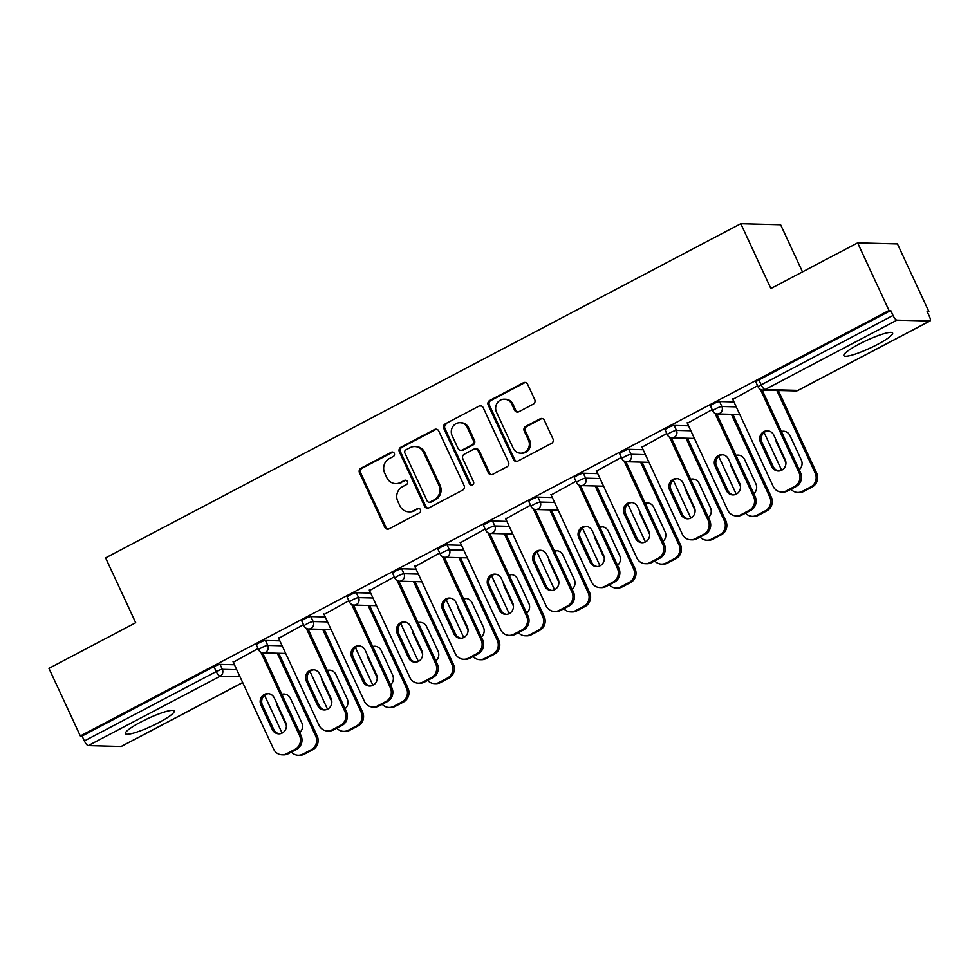 <?xml version="1.0" encoding="UTF-8"?>
<svg xmlns="http://www.w3.org/2000/svg" width="979" height="979" viewBox="0 0 979 979"><rect width="100%" height="100%" fill="white"/><g stroke="black" fill="none" stroke-linecap="round" stroke-linejoin="round"><path stroke-width="1.47" d="M394.28 453.338A2.362 2.227 -88.5 0 0 391.294 452.261L360.933 468.243A3.378 3.182 -88.5 0 0 359.477 472.771L384.796 527.314A3.378 3.182 -88.5 0 0 389.067 528.844L419.416 512.861A2.362 2.227 -88.5 0 0 418.498 508.382A2.362 2.227 -88.5 0 0 417.458 508.627L413.517 510.695A10.83 10.194 -88.5 0 1 408.745 511.821A10.83 10.194 -88.5 0 1 399.885 505.813L397.768 501.26A10.83 10.194 -88.5 0 1 402.418 486.759L406.346 484.691A2.362 2.227 -88.5 0 0 405.416 480.199A2.362 2.227 -88.5 0 0 404.376 480.444L400.448 482.512A10.83 10.194 -88.5 0 1 395.663 483.638A10.83 10.194 -88.5 0 1 386.803 477.63L384.686 473.077A10.83 10.194 -88.5 0 1 389.336 458.576L393.264 456.508A2.362 2.227 -88.5 0 0 394.28 453.338M392.922 452.114A2.362 2.227 -88.5 0 0 392.457 452.298L362.095 468.268A3.378 3.182 -88.5 0 0 360.639 472.808L385.959 527.338A3.378 3.182 -88.5 0 0 388.149 529.149M419.073 508.48A2.362 2.227 -88.5 0 0 418.608 508.652L413.517 510.695M405.991 480.297A2.362 2.227 -88.5 0 0 405.539 480.481L400.448 482.512M859.183 344.082A26.874 4.222 155.1 0 0 843.861 355.634A26.874 4.222 155.1 0 0 877.294 344.547A26.874 4.222 155.1 0 0 892.615 332.995A26.874 4.222 155.1 0 0 859.183 344.082M140.756 722.074A26.874 4.222 155.1 0 0 125.422 733.626A26.874 4.222 155.1 0 0 158.867 722.551A26.874 4.222 155.1 0 0 174.189 710.999A26.874 4.222 155.1 0 0 140.756 722.074M533.286 404.131A3.378 3.182 -88.5 0 0 534.742 399.603L527.632 384.306A3.378 3.182 -88.5 0 0 523.373 382.777L489.659 400.509A3.378 3.182 -88.5 0 0 488.203 405.049L513.522 459.592A3.378 3.182 -88.5 0 0 517.781 461.109L551.507 443.377A3.378 3.182 -88.5 0 0 552.951 438.837L544.373 420.358A3.378 3.182 -88.5 0 0 540.114 418.828L525.674 426.428A3.378 3.182 -88.5 0 0 524.23 430.956L528.489 440.122A9.044 8.517 -88.5 0 1 520.608 453.191A9.044 8.517 -88.5 0 1 513.192 448.162L496.524 412.257A9.044 8.517 -88.5 0 1 504.405 399.187A9.044 8.517 -88.5 0 1 511.821 404.217L514.599 410.201A3.378 3.182 -88.5 0 0 518.858 411.731L533.286 404.131M80.327 735.963L48.95 668.363L135.702 622.717L105.61 557.895L740.785 223.701L770.877 288.524L857.628 242.878L889.005 310.49L80.327 735.963L82.077 736.012L84.365 740.944L216.237 671.57L213.936 666.626L82.077 736.012M438.776 431.054A3.378 3.182 -88.5 0 0 434.505 429.524L400.79 447.268A3.378 3.182 -88.5 0 0 399.346 451.796L424.653 506.339A3.378 3.182 -88.5 0 0 428.924 507.868L462.639 490.124A3.378 3.182 -88.5 0 0 464.095 485.596L438.776 431.054M445.225 423.895L478.939 406.15A3.378 3.182 -88.5 0 1 483.21 407.68L508.517 462.223A3.378 3.182 -88.5 0 1 507.073 466.75L492.645 474.338A3.378 3.182 -88.5 0 1 488.374 472.82L478.107 450.695A3.378 3.182 -88.5 0 0 473.848 449.165L464.279 454.207A3.378 3.182 -88.5 0 0 462.822 458.735L473.518 481.766A2.362 2.227 -88.5 0 1 471.45 485.192A2.362 2.227 -88.5 0 1 469.516 483.871L443.768 428.423A3.378 3.182 -88.5 0 1 445.225 423.895L478.939 406.15M802.499 271.881L780.618 224.742L740.785 223.701M121.567 746.243A5.164 1.542 -117.8 0 1 121.372 746.426A5.164 1.542 -117.8 0 1 121.115 746.487L88.257 745.619A5.164 1.542 -117.8 0 1 84.365 740.944M857.628 242.878L897.449 243.93L928.838 311.53L927.456 312.252M889.005 310.49L890.743 310.527L893.032 315.471A5.164 1.542 62.2 0 0 896.923 320.145L929.793 321.002A5.164 1.542 62.2 0 0 930.05 320.953A5.164 1.542 62.2 0 0 929.389 316.425L927.089 311.481L928.838 311.53M233.271 662.232L258.064 648.539M719.577 401.549L721.866 406.493A5.164 0.808 -24.9 0 0 715.759 408.745A5.164 0.808 155.1 0 0 712.81 410.972L710.521 406.028A5.164 0.808 -24.9 0 1 713.471 403.801A5.164 0.808 -24.9 0 1 719.577 401.549L733.969 401.928M896.923 320.145L765.064 389.532A5.164 1.542 62.2 0 1 761.172 384.857A5.164 0.808 155.1 0 0 758.223 387.072L755.935 382.14A5.164 0.808 -24.9 0 1 758.872 379.913L761.172 384.857L893.032 315.471M890.743 310.527L758.872 379.913M213.936 666.626A5.164 0.808 -24.9 0 1 220.042 664.374L234.434 664.753M687.38 423.295L712.186 409.614M628.751 449.337L631.039 454.28A5.164 0.808 -24.9 0 0 624.932 456.532A5.164 0.808 155.1 0 0 621.983 458.747L619.695 453.815A5.164 0.808 -24.9 0 1 622.644 451.588A5.164 0.808 -24.9 0 1 628.751 449.337L643.142 449.716M596.554 471.083L621.359 457.401M537.924 497.124L540.224 502.068A5.164 0.808 -24.9 0 0 534.118 504.32A5.164 0.808 155.1 0 0 531.169 506.535L528.868 501.603A5.164 0.808 -24.9 0 1 531.817 499.376A5.164 0.808 -24.9 0 1 537.924 497.124L552.315 497.503M505.739 518.87L530.532 505.176M447.109 544.911L449.398 549.843A5.164 0.808 -24.9 0 0 443.291 552.095A5.164 0.808 155.1 0 0 440.342 554.322L438.054 549.378A5.164 0.808 -24.9 0 1 441.003 547.163A5.164 0.808 -24.9 0 1 447.109 544.911L461.501 545.291M414.912 566.657L439.718 552.964M356.283 592.699L358.571 597.631A5.164 0.808 -24.9 0 0 352.464 599.882A5.164 0.808 155.1 0 0 349.515 602.109L347.227 597.166A5.164 0.808 -24.9 0 1 350.176 594.951A5.164 0.808 -24.9 0 1 356.283 592.699L370.674 593.078M324.086 614.445L348.891 600.751M265.456 640.486L267.757 645.418A5.164 0.808 -24.9 0 0 261.65 647.67A5.164 0.808 155.1 0 0 258.701 649.897L256.4 644.953A5.164 0.808 -24.9 0 1 259.349 642.738A5.164 0.808 -24.9 0 1 265.456 640.486L279.847 640.853M278.672 638.332L303.478 624.651M310.869 616.586L313.158 621.53A5.164 0.808 -24.9 0 0 307.051 623.782A5.164 0.808 155.1 0 0 304.114 625.997L301.813 621.065A5.164 0.808 -24.9 0 1 304.763 618.838A5.164 0.808 -24.9 0 1 310.869 616.586L325.261 616.966M369.499 590.545L394.304 576.864M401.696 568.799L403.984 573.743A5.164 0.808 -24.9 0 0 397.878 575.995A5.164 0.808 155.1 0 0 394.929 578.21L392.64 573.278A5.164 0.808 -24.9 0 1 395.589 571.051A5.164 0.808 -24.9 0 1 401.696 568.799L416.087 569.178M460.326 542.77L485.131 529.076M492.523 521.012L494.811 525.956A5.164 0.808 -24.9 0 0 488.705 528.207A5.164 0.808 155.1 0 0 485.755 530.434L483.467 525.49A5.164 0.808 -24.9 0 1 486.404 523.263A5.164 0.808 -24.9 0 1 492.523 521.012L506.902 521.391M551.153 494.982L575.946 481.289M583.337 473.236L585.638 478.168A5.164 0.808 -24.9 0 0 579.519 480.42A5.164 0.808 155.1 0 0 576.582 482.647L574.281 477.703A5.164 0.808 -24.9 0 1 577.231 475.488A5.164 0.808 -24.9 0 1 583.337 473.236L597.728 473.603M641.967 447.195L666.772 433.501M674.164 425.449L676.452 430.381A5.164 0.808 -24.9 0 0 670.346 432.632A5.164 0.808 155.1 0 0 667.397 434.86L665.108 429.916A5.164 0.808 -24.9 0 1 668.057 427.701A5.164 0.808 -24.9 0 1 674.164 425.449L688.555 425.828M732.794 399.408L757.599 385.714M395.663 483.638L396.825 483.663A10.83 10.194 -88.5 0 0 401.61 482.549M408.745 511.821L409.895 511.846A10.83 10.194 -88.5 0 0 414.68 510.72M436.585 429.255A3.378 3.182 -88.5 0 0 435.667 429.561L401.953 447.293A3.378 3.182 -88.5 0 0 400.509 451.833L425.816 506.376A3.378 3.182 -88.5 0 0 428.007 508.174M405.906 449.851A2.362 2.227 -88.5 0 0 404.89 453.032L427.113 500.905A2.362 2.227 -88.5 0 0 430.099 501.97L434.235 499.792A10.83 10.194 -88.5 0 0 438.886 485.29L423.687 452.567A10.83 10.194 -88.5 0 0 414.827 446.546A10.83 10.194 -88.5 0 0 410.042 447.672L405.906 449.851M429.047 502.215L430.209 502.251A2.362 2.227 -88.5 0 0 431.262 502.007L430.099 501.97M414.827 446.546L415.989 446.583A10.83 10.194 -88.5 0 1 424.849 452.592L440.048 485.315A10.83 10.194 -88.5 0 1 435.398 499.828L431.262 502.007M481.019 405.869A3.378 3.182 -88.5 0 0 480.102 406.187M475.341 448.823L476.504 448.847A3.378 3.182 -88.5 0 1 479.269 450.732L489.537 472.845A3.378 3.182 -88.5 0 0 491.727 474.656M446.387 423.919A3.378 3.182 -88.5 0 0 444.931 428.459L470.679 483.907A2.362 2.227 -88.5 0 0 472.037 485.119M467.46 427.75A9.044 8.517 -88.5 0 0 460.044 422.72A9.044 8.517 -88.5 0 0 452.163 435.79L458.037 448.443A3.378 3.182 -88.5 0 0 462.308 449.961L471.878 444.931A3.378 3.182 -88.5 0 0 473.322 440.391L467.46 427.75L468.611 427.774A9.044 8.517 -88.5 0 0 461.207 422.757L460.044 422.72M460.815 450.316L461.966 450.352A3.378 3.182 -88.5 0 0 463.471 449.997L462.308 449.961M468.611 427.774L474.485 440.428A3.378 3.182 -88.5 0 1 473.041 444.955L463.471 449.997M504.405 399.187L505.568 399.224A9.044 8.517 -88.5 0 1 512.984 404.241L515.749 410.225A3.378 3.182 -88.5 0 0 517.94 412.037M520.608 453.191L521.77 453.216A9.044 8.517 -88.5 0 0 529.639 440.158L528.489 440.122M542.182 418.547A3.378 3.182 -88.5 0 0 541.265 418.865L526.837 426.452A3.378 3.182 -88.5 0 0 525.393 430.993L529.639 440.158M525.442 382.495A3.378 3.182 -88.5 0 0 524.536 382.801L490.822 400.546A3.378 3.182 -88.5 0 0 489.365 405.073L514.685 459.616A3.378 3.182 -88.5 0 0 516.875 461.427M276.311 702.298A7.93 7.465 -88.5 0 0 277.081 705.48L286.406 725.586M299.66 732.598A7.93 7.465 -88.5 0 0 301.789 722.82L290.469 698.431A7.93 7.465 -88.5 0 0 281.879 694.295M264.575 695.323L282.111 733.087M291.412 752.08A10.341 9.729 -88.5 0 0 302.768 754.185L311.2 749.743A10.341 9.729 -88.5 0 0 315.642 735.89L317.147 735.927L278.795 653.287M277.277 653.25L315.642 735.89M302.768 754.185L304.273 754.222L312.717 749.779L311.2 749.743M284.73 694.099A7.93 7.465 -88.5 0 0 282.123 694.821M304.273 754.222A10.341 9.729 91.5 0 1 299.709 755.298L298.191 755.262M317.147 735.927A10.341 9.729 91.5 0 1 312.717 749.779M279.505 733.822A7.93 7.465 91.5 0 1 273.765 729.49L262.445 705.1A7.93 7.465 91.5 0 1 268.589 693.67M262.629 652.834L301.006 735.51A10.341 9.729 91.5 0 1 296.576 749.363L288.132 753.806A10.341 9.729 91.5 0 1 283.567 754.882L282.05 754.833A10.341 9.729 -88.5 0 0 286.627 753.769L288.132 753.806M282.05 754.833A10.341 9.729 -88.5 0 1 273.594 749.094L233.026 661.718M260.855 652.222L299.501 735.462L301.006 735.51M296.576 749.363L295.058 749.327L286.627 753.769M272.26 729.441L260.94 705.064A7.93 7.465 91.5 0 1 267.842 693.609A7.93 7.465 91.5 0 1 274.328 698.015L285.648 722.404A7.93 7.465 91.5 0 1 278.746 733.846A7.93 7.465 91.5 0 1 272.26 729.441L273.765 729.49M295.058 749.327A10.341 9.729 -88.5 0 0 299.501 735.462M321.724 678.41A7.93 7.465 -88.5 0 0 322.483 681.592L331.82 701.686M345.073 708.71A7.93 7.465 -88.5 0 0 347.202 698.933L335.883 674.543A7.93 7.465 -88.5 0 0 327.292 670.407M309.988 671.435L327.512 709.2M336.825 728.18A10.341 9.729 -88.5 0 0 348.169 730.297L356.613 725.855A10.341 9.729 -88.5 0 0 361.055 712.002L362.56 712.039L324.196 629.399M322.691 629.362L361.055 712.002M348.169 730.297L349.687 730.334L358.13 725.892L356.613 725.855M330.143 670.199A7.93 7.465 -88.5 0 0 327.537 670.933M349.687 730.334A10.341 9.729 91.5 0 1 345.11 731.411L343.605 731.362M362.56 712.039A10.341 9.729 91.5 0 1 358.13 725.892M367.137 654.51A7.93 7.465 -88.5 0 0 367.896 657.692L377.233 677.798M390.486 684.81A7.93 7.465 -88.5 0 0 392.616 675.033L381.296 650.656A7.93 7.465 -88.5 0 0 372.705 646.507M355.401 647.535L372.926 685.312M382.238 704.293A10.341 9.729 -88.5 0 0 393.582 706.397L402.026 701.955A10.341 9.729 -88.5 0 0 406.469 688.102L407.974 688.139L369.609 605.511M368.104 605.463L406.469 688.102M393.582 706.397L395.1 706.446L403.544 702.004L402.026 701.955M375.557 646.311A7.93 7.465 -88.5 0 0 372.95 647.046M395.1 706.446A10.341 9.729 91.5 0 1 390.523 707.511L389.018 707.474M407.974 688.139A10.341 9.729 91.5 0 1 403.544 702.004M412.551 630.623A7.93 7.465 -88.5 0 0 413.309 633.805L422.647 653.899M435.888 660.923A7.93 7.465 -88.5 0 0 438.017 651.145L426.697 626.756A7.93 7.465 -88.5 0 0 418.119 622.62M400.803 623.647L418.339 661.412M427.652 680.393A10.341 9.729 -88.5 0 0 438.996 682.51L447.44 678.068A10.341 9.729 -88.5 0 0 451.87 664.215L453.387 664.251L415.023 581.612M413.517 581.575L451.87 664.215M438.996 682.51L440.513 682.547L448.945 678.104L447.44 678.068M420.97 622.411A7.93 7.465 -88.5 0 0 418.363 623.146M440.513 682.547A10.341 9.729 91.5 0 1 435.936 683.623L434.431 683.587M453.387 664.251A10.341 9.729 91.5 0 1 448.945 678.104M457.964 606.723A7.93 7.465 -88.5 0 0 458.723 609.905L468.048 630.011M481.301 637.023A7.93 7.465 -88.5 0 0 483.43 627.245L472.111 602.868A7.93 7.465 -88.5 0 0 463.52 598.732M446.216 599.748L463.752 637.525M473.065 656.505A10.341 9.729 -88.5 0 0 484.409 658.61L492.853 654.18A10.341 9.729 -88.5 0 0 497.283 640.315L498.8 640.364L460.436 557.724M458.931 557.675L497.283 640.315M484.409 658.61L485.914 658.659L494.358 654.217L492.853 654.18M466.383 598.524A7.93 7.465 -88.5 0 0 463.765 599.258M485.914 658.659A10.341 9.729 91.5 0 1 481.35 659.724L479.845 659.687M498.8 640.364A10.341 9.729 91.5 0 1 494.358 654.217M503.377 582.835A7.93 7.465 -88.5 0 0 504.136 586.017L513.461 606.111M526.714 613.135A7.93 7.465 -88.5 0 0 528.844 603.358L517.524 578.968A7.93 7.465 -88.5 0 0 508.933 574.832M491.629 575.86L509.166 613.625M518.466 632.618A10.341 9.729 -88.5 0 0 529.823 634.722L538.266 630.28A10.341 9.729 -88.5 0 0 542.696 616.427L544.202 616.464L505.849 533.824M504.332 533.788L542.696 616.427M529.823 634.722L531.328 634.759L539.772 630.317L538.266 630.28M511.784 574.636A7.93 7.465 -88.5 0 0 509.178 575.358M531.328 634.759A10.341 9.729 91.5 0 1 526.763 635.836L525.246 635.799M544.202 616.464A10.341 9.729 91.5 0 1 539.772 630.317M324.906 709.934A7.93 7.465 91.5 0 1 319.178 705.59L307.859 681.2A7.93 7.465 91.5 0 1 314.002 669.783M308.042 628.934L346.419 711.611A10.341 9.729 91.5 0 1 341.989 725.463L333.545 729.906A10.341 9.729 91.5 0 1 328.968 730.983L327.463 730.946A10.341 9.729 -88.5 0 0 332.028 729.869L333.545 729.906M327.463 730.946A10.341 9.729 -88.5 0 1 319.007 725.206L278.44 637.818M306.268 628.334L344.914 711.574L346.419 711.611M341.989 725.463L340.472 725.427L332.028 729.869M317.661 705.553L306.341 681.164A7.93 7.465 91.5 0 1 313.243 669.722A7.93 7.465 91.5 0 1 319.741 674.115L331.061 698.504A7.93 7.465 91.5 0 1 324.159 709.959A7.93 7.465 91.5 0 1 317.661 705.553L319.178 705.59M340.472 725.427A10.341 9.729 -88.5 0 0 344.914 711.574M370.319 686.034A7.93 7.465 91.5 0 1 364.592 681.702L353.272 657.313A7.93 7.465 91.5 0 1 359.415 645.883M353.456 605.046L391.833 687.723A10.341 9.729 91.5 0 1 387.403 701.576L378.959 706.018A10.341 9.729 91.5 0 1 374.382 707.095L372.877 707.058A10.341 9.729 -88.5 0 0 377.441 705.981L378.959 706.018M372.877 707.058A10.341 9.729 -88.5 0 1 364.408 701.319L323.853 613.931M351.681 604.447L390.315 687.686L391.833 687.723M387.403 701.576L385.885 701.539L377.441 705.981M363.074 681.665L351.755 657.276A7.93 7.465 91.5 0 1 358.657 645.822A7.93 7.465 91.5 0 1 365.143 650.227L376.462 674.617A7.93 7.465 91.5 0 1 369.56 686.059A7.93 7.465 91.5 0 1 363.074 681.665L364.592 681.702M385.885 701.539A10.341 9.729 -88.5 0 0 390.315 687.686M415.732 662.147A7.93 7.465 91.5 0 1 409.993 657.802L398.673 633.425A7.93 7.465 91.5 0 1 404.829 621.995M398.869 581.159L437.246 663.823A10.341 9.729 91.5 0 1 432.804 677.688L424.372 682.13A10.341 9.729 91.5 0 1 419.795 683.195L418.29 683.158A10.341 9.729 -88.5 0 0 422.855 682.082L424.372 682.13M418.29 683.158A10.341 9.729 -88.5 0 1 409.822 677.419L369.267 590.031M397.095 580.547L435.728 663.786L437.246 663.823M432.804 677.688L431.298 677.639L422.855 682.082M408.488 657.766L397.168 633.376A7.93 7.465 91.5 0 1 404.07 621.934A7.93 7.465 91.5 0 1 410.556 626.34L421.876 650.717A7.93 7.465 91.5 0 1 414.974 662.171A7.93 7.465 91.5 0 1 408.488 657.766L409.993 657.802M431.298 677.639A10.341 9.729 -88.5 0 0 435.728 663.786M461.146 638.259A7.93 7.465 91.5 0 1 455.406 633.915L444.087 609.525A7.93 7.465 91.5 0 1 450.242 598.108M444.282 557.259L482.659 639.936A10.341 9.729 91.5 0 1 478.217 653.788L469.773 658.231A10.341 9.729 91.5 0 1 465.209 659.308L463.703 659.271A10.341 9.729 -88.5 0 0 468.268 658.194L469.773 658.231M463.703 659.271A10.341 9.729 -88.5 0 1 455.235 653.531L414.668 566.143M442.508 556.659L481.142 639.899L482.659 639.936M478.217 653.788L476.712 653.752L468.268 658.194M453.901 633.878L442.581 609.489A7.93 7.465 91.5 0 1 449.483 598.047A7.93 7.465 91.5 0 1 455.969 602.44L467.289 626.829A7.93 7.465 91.5 0 1 460.387 638.271A7.93 7.465 91.5 0 1 453.901 633.878L455.406 633.915M476.712 653.752A10.341 9.729 -88.5 0 0 481.142 639.899M506.559 614.359A7.93 7.465 91.5 0 1 500.82 610.015L489.5 585.638A7.93 7.465 91.5 0 1 495.643 574.208M489.684 533.371L528.06 616.048A10.341 9.729 91.5 0 1 523.63 629.901L515.187 634.343A10.341 9.729 91.5 0 1 510.622 635.42L509.104 635.371A10.341 9.729 -88.5 0 0 513.681 634.306L515.187 634.343M509.104 635.371A10.341 9.729 -88.5 0 1 500.648 629.632L460.081 542.256M487.921 532.76L526.555 615.999L528.06 616.048M523.63 629.901L522.125 629.864L513.681 634.306M499.314 609.978L487.995 585.589A7.93 7.465 91.5 0 1 494.897 574.147A7.93 7.465 91.5 0 1 501.383 578.552L512.702 602.942A7.93 7.465 91.5 0 1 505.8 614.384A7.93 7.465 91.5 0 1 499.314 609.978L500.82 610.015M522.125 629.864A10.341 9.729 -88.5 0 0 526.555 615.999M548.778 558.948A7.93 7.465 -88.5 0 0 549.549 562.13L558.874 582.224M572.128 589.236A7.93 7.465 -88.5 0 0 574.257 579.47L562.937 555.081A7.93 7.465 -88.5 0 0 554.347 550.944M537.043 551.96L554.579 589.737M563.88 608.718A10.341 9.729 -88.5 0 0 575.236 610.835L583.68 606.393A10.341 9.729 -88.5 0 0 588.11 592.528L589.615 592.576L551.263 509.937M549.745 509.9L588.11 592.528M575.236 610.835L576.741 610.872L585.185 606.429L583.68 606.393M557.198 550.736A7.93 7.465 -88.5 0 0 554.591 551.471M576.741 610.872A10.341 9.729 91.5 0 1 572.177 611.948L570.659 611.899M589.615 592.576A10.341 9.729 91.5 0 1 585.185 606.429M551.972 590.472A7.93 7.465 91.5 0 1 546.233 586.127L534.913 561.738A7.93 7.465 91.5 0 1 541.057 550.32M535.097 509.472L573.474 592.148A10.341 9.729 91.5 0 1 569.044 606.001L560.6 610.443A10.341 9.729 91.5 0 1 556.035 611.52L554.518 611.483A10.341 9.729 -88.5 0 0 559.095 610.406L560.6 610.443M554.518 611.483A10.341 9.729 -88.5 0 1 546.062 605.744L505.494 518.356M533.322 508.872L571.969 592.111L573.474 592.148M569.044 606.001L567.539 605.964L559.095 610.406M544.728 586.091L533.408 561.701A7.93 7.465 91.5 0 1 540.31 550.259A7.93 7.465 91.5 0 1 546.796 554.652L558.116 579.042A7.93 7.465 91.5 0 1 551.214 590.484A7.93 7.465 91.5 0 1 544.728 586.091L546.233 586.127M567.539 605.964A10.341 9.729 -88.5 0 0 571.969 592.111M594.192 535.048A7.93 7.465 -88.5 0 0 594.951 538.23L604.288 558.336M617.541 565.348A7.93 7.465 -88.5 0 0 619.67 555.57L608.351 531.181A7.93 7.465 -88.5 0 0 599.76 527.045M582.456 528.073L599.992 565.85M609.293 584.83A10.341 9.729 -88.5 0 0 620.649 586.935L629.081 582.493A10.341 9.729 -88.5 0 0 633.523 568.64L635.028 568.677L596.676 486.037M595.159 486L633.523 568.64M620.649 586.935L622.154 586.972L630.598 582.529L629.081 582.493M602.611 526.849A7.93 7.465 -88.5 0 0 600.005 527.583M622.154 586.972A10.341 9.729 91.5 0 1 617.59 588.049L616.072 588.012M635.028 568.677A10.341 9.729 91.5 0 1 630.598 582.529M597.374 566.572A7.93 7.465 91.5 0 1 591.646 562.24L580.327 537.85A7.93 7.465 91.5 0 1 586.47 526.421M580.51 485.584L618.887 568.261A10.341 9.729 91.5 0 1 614.457 582.113L606.013 586.556A10.341 9.729 91.5 0 1 601.449 587.633L599.931 587.584A10.341 9.729 -88.5 0 0 604.508 586.519L606.013 586.556M599.931 587.584A10.341 9.729 -88.5 0 1 591.475 581.844L550.908 494.468M578.736 484.972L617.382 568.224L618.887 568.261M614.457 582.113L612.94 582.077L604.508 586.519M590.129 562.191L578.809 537.814A7.93 7.465 91.5 0 1 585.723 526.359A7.93 7.465 91.5 0 1 592.209 530.765L603.529 555.154A7.93 7.465 91.5 0 1 596.627 566.596A7.93 7.465 91.5 0 1 590.129 562.191L591.646 562.24M612.94 582.077A10.341 9.729 -88.5 0 0 617.382 568.224M639.605 511.16A7.93 7.465 -88.5 0 0 640.364 514.342L649.701 534.436M662.954 541.46A7.93 7.465 -88.5 0 0 665.084 531.683L653.764 507.293A7.93 7.465 -88.5 0 0 645.173 503.157M627.869 504.185L645.394 541.95M654.706 560.93A10.341 9.729 -88.5 0 0 666.05 563.047L674.494 558.605A10.341 9.729 -88.5 0 0 678.936 544.752L680.442 544.789L642.077 462.149M640.572 462.112L678.936 544.752M666.05 563.047L667.568 563.084L676.012 558.642L674.494 558.605M648.025 502.949A7.93 7.465 -88.5 0 0 645.418 503.683M667.568 563.084A10.341 9.729 91.5 0 1 662.991 564.161L661.486 564.124M680.442 544.789A10.341 9.729 91.5 0 1 676.012 558.642M642.787 542.684A7.93 7.465 91.5 0 1 637.06 538.34L625.74 513.951A7.93 7.465 91.5 0 1 631.883 502.533M625.924 461.684L664.3 544.361A10.341 9.729 91.5 0 1 659.87 558.226L651.427 562.656A10.341 9.729 91.5 0 1 646.85 563.733L645.345 563.696A10.341 9.729 -88.5 0 0 649.909 562.619L651.427 562.656M645.345 563.696A10.341 9.729 -88.5 0 1 636.876 557.957L596.321 470.569M624.149 461.085L662.795 544.324L664.3 544.361M659.87 558.226L658.353 558.177L649.909 562.619M635.542 538.303L624.223 513.914A7.93 7.465 91.5 0 1 631.125 502.472A7.93 7.465 91.5 0 1 637.623 506.865L648.942 531.254A7.93 7.465 91.5 0 1 642.028 542.709A7.93 7.465 91.5 0 1 635.542 538.303L637.06 538.34M658.353 558.177A10.341 9.729 -88.5 0 0 662.795 544.324M685.019 487.261A7.93 7.465 -88.5 0 0 685.777 490.442L695.114 510.548M708.355 517.561A7.93 7.465 -88.5 0 0 710.485 507.783L699.165 483.406A7.93 7.465 -88.5 0 0 690.587 479.257M673.283 480.285L690.807 518.062M700.12 537.043A10.341 9.729 -88.5 0 0 711.464 539.148L719.908 534.705A10.341 9.729 -88.5 0 0 724.338 520.852L725.855 520.889L687.491 438.262M685.985 438.213L724.338 520.852M711.464 539.148L712.981 539.196L721.413 534.754L719.908 534.705M693.438 479.061A7.93 7.465 -88.5 0 0 690.831 479.796M712.981 539.196A10.341 9.729 91.5 0 1 708.404 540.261L706.899 540.224M725.855 520.889A10.341 9.729 91.5 0 1 721.413 534.754M688.2 518.784A7.93 7.465 91.5 0 1 682.473 514.452L671.153 490.063A7.93 7.465 91.5 0 1 677.297 478.633M671.337 437.797L709.714 520.473A10.341 9.729 91.5 0 1 705.272 534.326L696.84 538.768A10.341 9.729 91.5 0 1 692.263 539.845L690.758 539.808A10.341 9.729 -88.5 0 0 695.323 538.731L696.84 538.768M690.758 539.808A10.341 9.729 -88.5 0 1 682.29 534.069L641.734 446.681M669.563 437.197L708.196 520.436L709.714 520.473M705.272 534.326L703.766 534.289L695.323 538.731M680.956 514.416L669.636 490.026A7.93 7.465 91.5 0 1 676.538 478.572A7.93 7.465 91.5 0 1 683.024 482.977L694.344 507.367A7.93 7.465 91.5 0 1 687.442 518.809A7.93 7.465 91.5 0 1 680.956 514.416L682.473 514.452M703.766 534.289A10.341 9.729 -88.5 0 0 708.196 520.436M730.432 463.373A7.93 7.465 -88.5 0 0 731.191 466.555L740.516 486.649M753.769 493.673A7.93 7.465 -88.5 0 0 755.898 483.895L744.578 459.506A7.93 7.465 -88.5 0 0 735.988 455.37M718.684 456.398L736.22 494.162M745.533 513.143A10.341 9.729 -88.5 0 0 756.877 515.26L765.321 510.818A10.341 9.729 -88.5 0 0 769.751 496.965L771.268 497.002L732.904 414.362M731.399 414.325L769.751 496.965M756.877 515.26L758.382 515.297L766.826 510.854L765.321 510.818M738.851 455.162A7.93 7.465 -88.5 0 0 736.245 455.896M758.382 515.297A10.341 9.729 91.5 0 1 753.818 516.374L752.313 516.337M771.268 497.002A10.341 9.729 91.5 0 1 766.826 510.854M733.614 494.897A7.93 7.465 91.5 0 1 727.874 490.552L716.555 466.175A7.93 7.465 91.5 0 1 722.71 454.745M716.75 413.909L755.127 496.573A10.341 9.729 91.5 0 1 750.685 510.438L742.241 514.881A10.341 9.729 91.5 0 1 737.676 515.945L736.171 515.909A10.341 9.729 -88.5 0 0 740.736 514.832L742.241 514.881M736.171 515.909A10.341 9.729 -88.5 0 1 727.703 510.169L687.148 422.781M714.976 413.297L753.61 496.537L755.127 496.573M750.685 510.438L749.18 510.389L740.736 514.832M726.369 490.516L715.049 466.126A7.93 7.465 91.5 0 1 721.951 454.684A7.93 7.465 91.5 0 1 728.437 459.09L739.757 483.467A7.93 7.465 91.5 0 1 732.855 494.921A7.93 7.465 91.5 0 1 726.369 490.516L727.874 490.552M749.18 510.389A10.341 9.729 -88.5 0 0 753.61 496.537M775.845 439.485A7.93 7.465 -88.5 0 0 776.604 442.655L785.929 462.761M799.182 469.773A7.93 7.465 -88.5 0 0 801.311 459.995L789.992 435.618A7.93 7.465 -88.5 0 0 781.401 431.482M764.097 432.498L781.634 470.275M790.934 489.255A10.341 9.729 -88.5 0 0 802.29 491.36L810.734 486.93A10.341 9.729 -88.5 0 0 815.164 473.065L816.67 473.114L778.317 390.474M776.812 390.437L815.164 473.065M802.29 491.36L803.796 491.409L812.24 486.967L810.734 486.93M784.265 431.274A7.93 7.465 -88.5 0 0 781.646 432.008M803.796 491.409A10.341 9.729 91.5 0 1 799.231 492.474L797.726 492.437M816.67 473.114A10.341 9.729 91.5 0 1 812.24 486.967M779.027 471.009A7.93 7.465 91.5 0 1 773.288 466.665L761.968 442.275A7.93 7.465 91.5 0 1 768.111 430.858M762.151 390.009L800.528 472.686A10.341 9.729 91.5 0 1 796.098 486.539L787.654 490.981A10.341 9.729 91.5 0 1 783.09 492.058L781.585 492.021A10.341 9.729 -88.5 0 0 786.149 490.944L787.654 490.981M781.585 492.021A10.341 9.729 -88.5 0 1 773.116 486.282L732.549 398.894M760.389 389.409L799.023 472.649L800.528 472.686M796.098 486.539L794.593 486.502L786.149 490.944M771.782 466.628L760.463 442.239A7.93 7.465 91.5 0 1 767.365 430.797A7.93 7.465 91.5 0 1 773.851 435.19L785.17 459.579A7.93 7.465 91.5 0 1 778.268 471.021A7.93 7.465 91.5 0 1 771.782 466.628L773.288 466.665M794.593 486.502A10.341 9.729 -88.5 0 0 799.023 472.649M392.457 452.298L391.294 452.261M418.608 508.652L417.458 508.627M405.539 480.481L404.376 480.444M121.115 746.487L242.682 682.522M240.014 676.758L220.128 676.244L88.257 745.619M220.042 664.374L222.343 669.318A5.164 4.871 -88.5 0 1 220.128 676.244A5.164 1.542 -117.8 0 1 216.237 671.57A5.164 0.808 -24.9 0 1 222.343 669.318L236.734 669.685M758.223 387.072A5.164 5.164 0 0 0 762.776 390.07A5.164 4.871 91.5 0 0 765.064 389.532L797.922 390.388L929.793 321.002M762.776 390.07L795.646 390.927A5.164 4.871 91.5 0 0 797.922 390.388A5.164 1.542 62.2 0 0 798.179 390.327A5.164 1.542 62.2 0 0 798.374 390.156M282.136 645.797L267.757 645.418A5.164 4.871 -88.5 0 1 265.529 652.344A5.164 4.871 91.5 0 1 263.253 652.883L285.709 653.47M304.114 625.997A5.164 5.164 0 0 0 308.666 628.995A5.164 4.871 91.5 0 0 310.943 628.457A5.164 4.871 -88.5 0 0 313.158 621.53L327.549 621.91M349.515 602.109A5.164 5.164 0 0 0 354.068 605.095A5.164 4.871 91.5 0 0 356.356 604.557A5.164 4.871 -88.5 0 0 358.571 597.631L372.962 598.01M394.929 578.21A5.164 5.164 0 0 0 399.481 581.208A5.164 4.871 91.5 0 0 401.769 580.669A5.164 4.871 -88.5 0 0 403.984 573.743L418.376 574.122M440.342 554.322A5.164 5.164 0 0 0 444.894 557.308A5.164 4.871 91.5 0 0 447.183 556.782A5.164 4.871 -88.5 0 0 449.398 549.843L463.789 550.222M485.755 530.434A5.164 5.164 0 0 0 490.308 533.42A5.164 4.871 91.5 0 0 492.596 532.882A5.164 4.871 -88.5 0 0 494.811 525.956L509.202 526.335M531.169 506.535A5.164 5.164 0 0 0 535.721 509.533A5.164 4.871 91.5 0 0 538.009 508.994A5.164 4.871 -88.5 0 0 540.224 502.068L554.616 502.435M576.582 482.647A5.164 5.164 0 0 0 581.134 485.633A5.164 4.871 91.5 0 0 583.411 485.094A5.164 4.871 -88.5 0 0 585.638 478.168L600.017 478.547M621.983 458.747A5.164 5.164 0 0 0 626.548 461.745A5.164 4.871 91.5 0 0 628.824 461.207A5.164 4.871 -88.5 0 0 631.039 454.28L645.43 454.66M667.397 434.86A5.164 5.164 0 0 0 671.949 437.846A5.164 4.871 91.5 0 0 674.237 437.307A5.164 4.871 -88.5 0 0 676.452 430.381L690.844 430.76M712.81 410.972A5.164 5.164 0 0 0 717.362 413.958A5.164 4.871 91.5 0 0 719.651 413.419A5.164 4.871 -88.5 0 0 721.866 406.493L736.257 406.872M385.959 527.338L384.796 527.314M360.639 472.808L359.477 472.771M362.095 468.268L360.933 468.243M425.816 506.376L424.653 506.339M400.509 451.833L399.346 451.796M401.953 447.293L400.79 447.268M435.667 429.561L434.505 429.524M435.398 499.828L434.235 499.792M440.048 485.315L438.886 485.29M424.849 452.592L423.687 452.567M489.537 472.845L488.374 472.82M479.269 450.732L478.107 450.695M470.679 483.907L469.516 483.871M444.931 428.459L443.768 428.423M473.041 444.955L471.878 444.931M474.485 440.428L473.322 440.391M515.749 410.225L514.599 410.201M512.984 404.241L511.821 404.217M525.393 430.993L524.23 430.956M526.837 426.452L525.674 426.428M541.265 418.865L540.114 418.828M514.685 459.616L513.522 459.592M489.365 405.073L488.203 405.049M490.822 400.546L489.659 400.509M524.536 382.801L523.373 382.777M277.803 705.504L277.081 705.48M260.94 705.064L262.445 705.1M323.217 681.604L322.483 681.592M368.618 657.717L367.896 657.692M414.031 633.817L413.309 633.805M459.445 609.929L458.723 609.905M504.858 586.042L504.136 586.017M306.341 681.164L307.859 681.2M351.755 657.276L353.272 657.313M397.168 633.376L398.673 633.425M442.581 609.489L444.087 609.525M487.995 585.589L489.5 585.638M550.271 562.142L549.549 562.13M533.408 561.701L534.913 561.738M595.685 538.254L594.951 538.23M578.809 537.814L580.327 537.85M641.098 514.354L640.364 514.342M624.223 513.914L625.74 513.951M686.499 490.467L685.777 490.442M669.636 490.026L671.153 490.063M731.913 466.567L731.191 466.555M715.049 466.126L716.555 466.175M777.326 442.679L776.604 442.655M760.463 442.239L761.968 442.275M121.372 746.426L242.719 682.583M795.646 390.927A5.164 5.164 0 0 0 798.179 390.327L930.05 320.953M258.701 649.897A5.164 5.164 0 0 0 263.253 652.883M308.666 628.995L331.11 629.583M354.068 605.095L376.523 605.683M399.481 581.208L421.937 581.795M444.894 557.308L467.35 557.895M490.308 533.42L512.763 534.008M535.721 509.533L558.177 510.12M581.134 485.633L603.59 486.22M626.548 461.745L648.991 462.333M671.949 437.846L694.405 438.433M717.362 413.958L739.818 414.545"/></g></svg>
